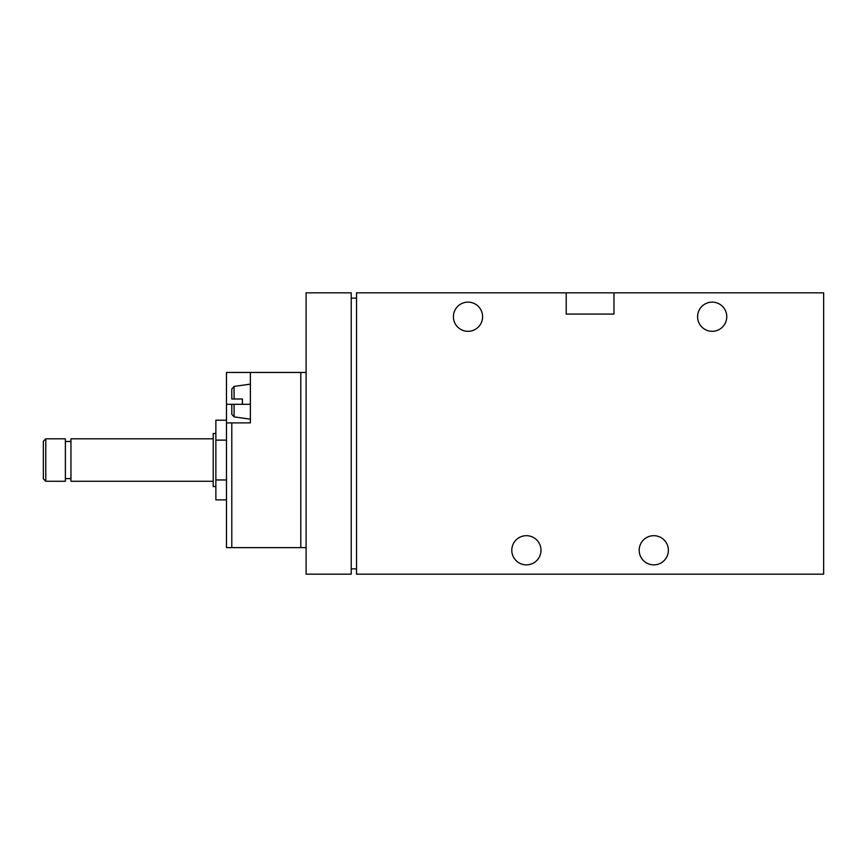 <?xml version="1.0" encoding="UTF-8"?>
<svg xmlns="http://www.w3.org/2000/svg" width="867" height="867" viewBox="0 0 867 867"><rect width="100%" height="100%" fill="white"/><g stroke="black" fill="none" stroke-linecap="round" stroke-linejoin="round"><path stroke-width="1.3" d="M231.792 404.304L234.079 404.304L231.792 404.304L231.792 414.253L234.079 416.875L250.368 419.173M234.079 398.993L242.402 398.993L234.079 398.993L234.079 386.422L231.792 389.055L231.792 398.993L234.079 398.993L231.792 398.993M242.402 404.304L234.079 404.304L242.402 404.304L242.402 398.993M215.861 433.5L213.206 433.5L213.206 486.582L215.861 486.582M45.788 438.81L43.35 441.249L43.35 478.833L45.788 481.272L65.383 481.272L65.383 438.81L45.788 438.81L45.788 481.272M213.206 438.81L70.953 438.81L70.953 481.272L213.206 481.272M226.482 479.96L215.861 479.96L215.861 499.88L226.482 499.88L226.482 440.122L215.861 440.122L215.861 479.96M226.482 420.202L215.861 420.202L215.861 440.122M226.482 440.122L226.482 422.879L250.368 422.879L250.368 372.452L306.105 372.452M613.977 292.829L566.205 292.829L566.205 314.071L613.977 314.071L613.977 292.829L823.65 292.829L823.65 574.171L356.532 574.171L356.532 292.829L566.205 292.829M726.774 316.715A14.598 14.598 0 0 0 704.882 304.079A14.598 14.598 0 0 0 704.882 329.362A14.598 14.598 0 0 0 726.774 316.715M482.605 316.715A14.598 14.598 0 0 0 460.702 304.079A14.598 14.598 0 0 0 460.702 329.362A14.598 14.598 0 0 0 482.605 316.715M668.381 550.285A14.598 14.598 0 0 0 646.489 537.638A14.598 14.598 0 0 0 646.489 562.921A14.598 14.598 0 0 0 668.381 550.285M540.986 550.285A14.598 14.598 0 0 0 519.095 537.638A14.598 14.598 0 0 0 519.095 562.921A14.598 14.598 0 0 0 540.986 550.285M351.222 298.14L356.532 298.14M356.532 568.86L351.222 568.86M351.222 292.829L351.222 574.171L306.105 574.171L306.105 292.829L351.222 292.829M250.368 372.452L226.482 372.452L226.482 547.63L306.105 547.63M226.482 499.88L226.482 515.778M234.079 404.304L234.079 416.875M300.795 372.452L300.795 547.63M231.792 422.879L231.792 547.63M250.368 404.304L226.482 404.304M234.079 386.422L250.368 384.135M65.383 478.617L70.953 478.617M65.383 441.466L70.953 441.466"/></g></svg>
